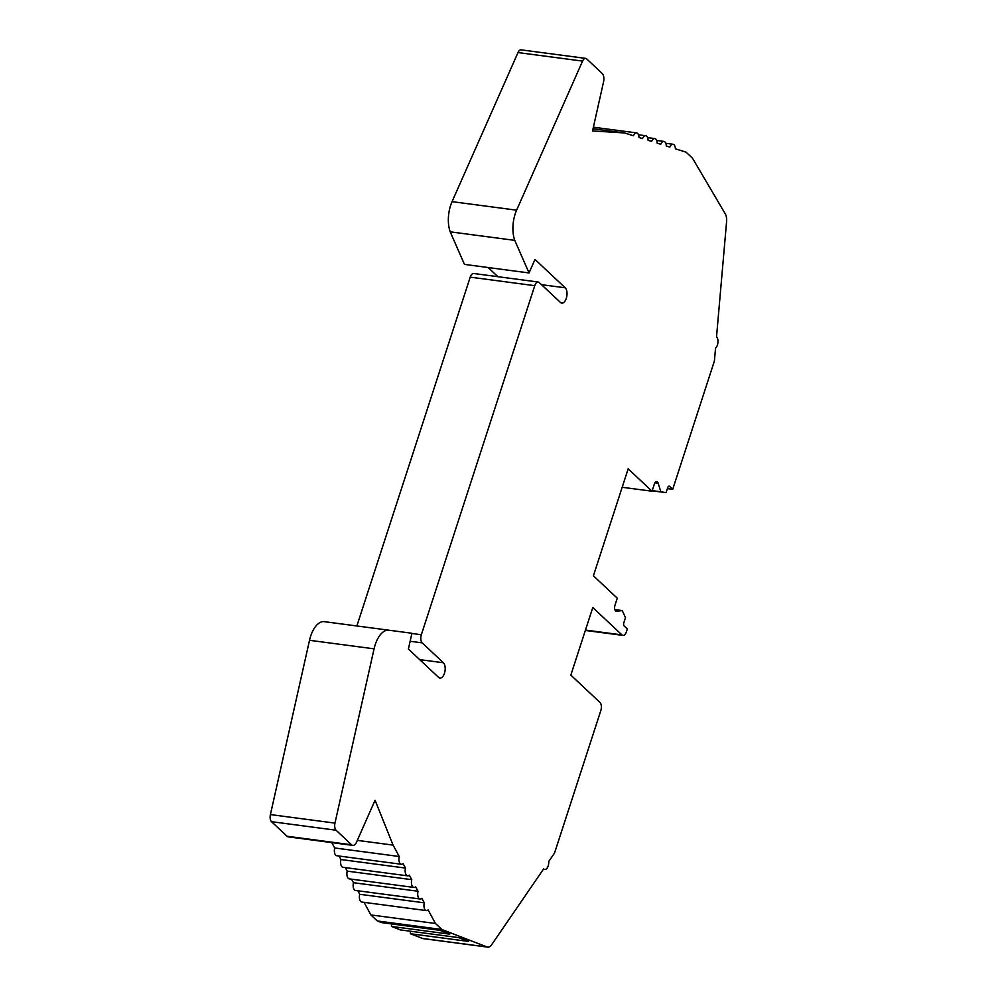<?xml version="1.0" encoding="UTF-8"?>
<svg xmlns="http://www.w3.org/2000/svg" width="997" height="997" viewBox="0 0 997 997"><rect width="100%" height="100%" fill="white"/><g stroke="black" fill="none" stroke-linecap="round" stroke-linejoin="round"><path stroke-width="1.5" d="M391.534 923.932L391.485 926.437L400.458 929.914L458.67 937.604L468.553 941.43L410.353 933.728L410.403 931.223M614.825 609.591L622.24 610.575L625.48 617.654L623.835 622.714A2.48 1.259 -82.5 0 0 624.159 625.966L627.35 628.945L626.428 631.762A6.194 3.141 -82.5 0 1 622.963 635.413A6.194 3.141 -82.5 0 1 621.954 634.902L592.791 607.534L570.832 675.106L599.995 702.474A6.194 3.141 -82.5 0 1 600.817 710.587L554.943 851.787A6.194 3.141 -82.5 0 1 553.921 853.931L548.749 861.47A6.194 3.141 97.5 0 1 544.736 869.471A6.194 3.141 97.5 0 1 543.652 868.898L491.646 944.732A9.908 5.035 -82.5 0 1 487.732 947.15A9.908 5.035 -82.5 0 1 487.134 947L441.87 929.503L377.315 920.966L381.589 922.611L439.802 930.313L449.684 934.139L391.485 926.437M593.028 128.787L624.458 132.95L633.419 135.742A6.194 3.141 97.5 0 1 636.585 132.9A6.194 3.141 97.5 0 1 638.977 137.474L642.529 138.583A6.194 3.141 97.5 0 1 645.682 135.742A6.194 3.141 97.5 0 1 648.087 140.315L651.627 141.412A6.194 3.141 -82.5 0 1 654.792 138.571A6.194 3.141 -82.5 0 1 657.185 143.157L660.724 144.253A6.194 3.141 -82.5 0 1 663.89 141.412A6.194 3.141 -82.5 0 1 666.295 145.986L669.834 147.095A6.194 3.141 -82.5 0 1 673 144.253A6.194 3.141 -82.5 0 1 675.393 148.827L686.061 152.155L692.491 158.187L725.317 213.956A9.908 5.035 97.5 0 1 726.589 221.646L716.531 336.849A6.194 3.141 97.5 0 1 717.94 342.42A6.194 3.141 97.5 0 1 715.547 348.14L714.537 359.593A6.194 3.141 -82.5 0 1 714.014 362.198L672.713 489.328L669.535 486.337A2.48 1.259 -82.5 0 0 669.124 486.137A2.48 1.259 -82.5 0 0 667.741 487.595L666.096 492.655L660.849 491.783L658.17 483.233A4.337 2.206 -82.5 0 0 656.736 481.626A4.337 2.206 -82.5 0 0 654.319 484.181L652.026 491.222L628.172 468.827L593.414 575.805L617.268 598.188L614.987 605.229A4.337 2.206 -82.5 0 0 616.271 611.273A4.337 2.206 -82.5 0 0 616.557 611.273L615.996 611.198M352.813 845.394A7.428 3.776 97.5 0 1 351.592 844.783L336.064 830.214A6.194 3.141 97.5 0 1 334.967 823.111L270.411 814.574A6.194 3.141 97.5 0 0 271.508 821.678L287.036 836.246A7.428 3.776 97.5 0 0 288.258 836.857L352.813 845.394A7.428 3.776 97.5 0 0 356.54 842.141L375.059 800.255L393.067 845.107L357.312 840.371M270.411 814.574L309.519 640.298A24.775 12.575 -82.5 0 1 323.564 621.567L411.935 633.257L408.396 649.035L438.618 677.399A8.051 4.088 97.5 0 0 439.939 678.06A8.051 4.088 97.5 0 0 444.812 671.99A8.051 4.088 97.5 0 0 443.378 662.756L422.167 642.853A6.194 3.141 -82.5 0 1 421.345 634.74L534.766 285.678A6.194 3.141 -82.5 0 1 538.23 282.026A6.194 3.141 -82.5 0 1 539.24 282.537L560.451 302.44A8.051 4.088 97.5 0 0 561.772 303.1A8.051 4.088 97.5 0 0 566.645 297.031A8.051 4.088 97.5 0 0 565.212 287.797L534.99 259.432L529.021 272.941L464.452 264.392L450.208 231.827A24.775 12.575 -82.5 0 1 452.052 201.643L518.004 52.567A6.194 3.141 97.5 0 1 521.107 49.85L585.663 58.387A6.194 3.141 97.5 0 0 582.56 61.104L518.004 52.567M334.967 823.111L374.074 648.835A24.775 12.575 -82.5 0 1 388.12 630.104M356.864 625.979L470.21 277.141A6.194 3.141 -82.5 0 1 473.675 273.49L538.23 282.026M529.021 272.941L514.764 240.364L450.208 231.827M514.764 240.364A24.775 12.575 -82.5 0 1 516.608 210.18L582.56 61.104M624.458 132.95L592.542 130.943L603.521 81.991A7.428 3.776 97.5 0 0 602.2 73.466L586.685 58.898A6.194 3.141 97.5 0 0 585.663 58.387M441.87 929.503L435.452 923.471L370.884 914.934L364.079 902.347M377.315 920.966L370.884 914.934M487.732 947.15L423.177 938.613A9.908 5.035 -82.5 0 1 422.578 938.464L410.353 933.728M622.24 610.575L616.557 611.273M652.026 491.222L622.178 487.271M660.849 491.783L652.225 490.636M666.096 492.655L652.163 490.811M672.713 489.328L667.404 488.617M331.777 842.615L334.68 847.961L399.236 856.498L393.067 845.107M334.68 847.961A6.194 3.141 97.5 0 0 336.762 855.725L401.317 864.262A6.194 3.141 97.5 0 0 403.062 863.576L405.492 868.075L340.937 859.539L339.03 856.024M399.236 856.498A6.194 3.141 97.5 0 0 401.317 864.262M340.937 859.539A6.194 3.141 97.5 0 0 343.018 867.303L407.574 875.84A6.194 3.141 97.5 0 0 409.318 875.154L411.761 879.666L347.205 871.129L345.298 867.602M405.492 868.075A6.194 3.141 97.5 0 0 407.574 875.84M357.823 890.77L359.718 894.284L424.286 902.821L421.843 898.322A6.194 3.141 -82.5 0 1 420.098 899.007A6.194 3.141 -82.5 0 1 418.017 891.243L415.587 886.732A6.194 3.141 -82.5 0 1 413.842 887.417L349.286 878.88A6.194 3.141 -82.5 0 1 347.205 871.129M413.842 887.417A6.194 3.141 -82.5 0 1 411.761 879.666M418.017 891.243L353.461 882.706L351.555 879.192M420.098 899.007L355.543 890.471A6.194 3.141 -82.5 0 1 353.461 882.706M359.718 894.284A6.194 3.141 97.5 0 0 361.811 902.048L426.367 910.585A6.194 3.141 97.5 0 0 428.112 909.9L435.452 923.471M424.286 902.821A6.194 3.141 97.5 0 0 426.367 910.585M497.914 276.692L488.156 267.532M351.592 844.783L287.036 836.246M336.064 830.214L271.508 821.678M374.074 648.835L309.519 640.298M422.167 642.853L410.141 641.27M421.345 634.74L411.886 633.494M534.766 285.678L470.21 277.141M516.608 210.18L452.052 201.643M487.134 947L422.578 938.464M621.954 634.902L585.463 630.079M658.17 483.233L654.942 482.81M669.535 486.337L668.675 486.224M565.212 287.797L541.521 284.668M443.378 662.756L419.687 659.628M544.736 869.471L543.377 869.297M622.963 635.413L585.339 630.44M673 144.253L665.784 143.294M663.89 141.412L656.674 140.465M654.792 138.571L647.576 137.623M645.682 135.742L638.466 134.782M636.585 132.9L593.377 127.192"/></g></svg>
